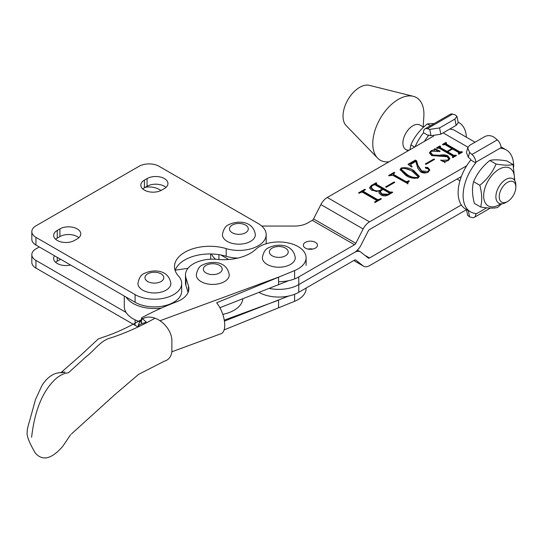 <?xml version="1.0" encoding="UTF-8"?>
<svg xmlns="http://www.w3.org/2000/svg" width="543" height="543" viewBox="0 0 543 543"><rect width="100%" height="100%" fill="white"/><g stroke="black" fill="none" stroke-linecap="round" stroke-linejoin="round"><path stroke-width="0.81" d="M54.585 255.794A12.231 7.066 0 0 0 53.662 258.488A12.231 7.066 0 0 0 57.246 263.484A12.231 7.066 0 0 0 70.556 265.018M39.279 246.963L35.953 248.884A14.118 8.152 0 0 0 31.82 254.647L31.82 262.33A14.118 8.152 0 0 0 35.953 268.093L135.092 325.332A27.286 15.754 0 0 0 138.194 326.872M31.82 254.647A14.118 8.152 0 0 0 35.953 260.409L126.091 312.449M161.013 190.478L159.045 189.344A14.118 8.152 0 0 0 145.381 187.24M60.599 259.269A12.231 7.066 0 0 0 59.906 259.642L57.246 261.176A12.231 7.066 0 0 0 55.63 262.33M141.553 322.237A30.109 17.383 180 0 1 125.195 310.772A30.109 17.383 180 0 1 124.272 306.51L124.272 296.03M242.85 298.731A30.109 17.383 180 0 1 222.786 314.37M161.454 308.037A30.109 17.383 180 0 1 126.085 297.075M175.24 270.163L188.014 268.29M138.553 324.972A19.996 13.772 47.8 0 1 143.264 318.51A19.996 13.772 47.8 0 1 155.02 318.218A19.996 13.772 47.8 0 1 171.887 340.746L171.887 350.35A19.996 13.772 47.8 0 1 164.461 361.149A19.996 13.772 47.8 0 1 164.251 361.204M138.227 326.852A19.996 13.772 47.8 0 1 138.336 326.031M224.103 329.92L294.598 301.304A27.286 15.754 0 0 0 306.103 288.455L306.103 288.061M139.585 326.187L138.336 325.053L146.271 322.135L141.553 317.859A249.359 143.963 180 0 1 176.55 301.854A27.286 15.754 0 0 0 188.869 288.679A27.286 15.754 0 0 0 188.441 285.91L185.903 277.69A27.286 15.754 180 0 1 185.482 274.921A27.286 15.754 180 0 1 217.336 259.391A37.637 21.734 0 0 0 255.617 249.42A27.286 15.754 180 0 1 286.29 242.565A27.286 15.754 180 0 1 306.103 257.721A27.286 15.754 180 0 1 294.598 270.57L216.637 302.797A18.822 8.254 69.8 0 1 224.727 325.182A18.822 8.254 69.8 0 1 221.11 333.68L171.812 351.81M224.408 321.096L288.7 296.037M188.082 292.426L185.903 285.374A27.286 15.754 180 0 1 185.482 282.604L185.482 274.921M288.72 280.663L219.908 307.725M138.336 326.798L138.336 325.053M224.259 320.153L278.559 300.184L278.559 307.867M141.553 323.866L141.553 317.859M278.559 284.817L278.559 277.134L159.968 320.75M166.029 290.179A16.466 9.509 180 0 1 148.083 292.236A16.466 9.509 180 0 1 137.922 283.453C138.954 277.968 141.051 274.649 144.207 273.502C153.038 269.084 168.663 269.301 170.855 283.453A16.466 9.509 180 0 1 166.029 290.179M308.064 249.074A7.059 4.072 180 0 1 312.768 249.074A7.059 4.072 0 0 0 308.071 249.074M315.408 248.11A7.059 4.072 0 0 0 317.472 245.232A7.059 4.072 0 0 0 313.114 241.465A7.059 4.072 0 0 0 305.424 242.348A7.059 4.072 0 0 0 303.361 245.232A7.059 4.072 0 0 0 307.718 248.993A7.059 4.072 0 0 0 315.408 248.11M449.638 129.132A26.817 15.482 -60 0 1 454.572 130.388L475.064 142.218M259.052 292.406A28.229 16.297 0 0 0 298.772 292.297L354.538 260.097A2.355 1.357 -60 0 1 355.713 259.982A2.355 1.357 -60 0 1 355.814 260.049L363.152 265.907A11.763 6.794 120 0 0 363.64 266.24A11.763 6.794 120 0 0 369.518 265.663L466.62 209.598M371.297 185.523L376.109 182.747L376.801 183.147L376.251 183.466L376.414 184.26L390.125 192.174L392.046 191.951L392.738 192.351L388.272 194.93C385.768 196.294 383.29 196.261 380.84 194.822L378.892 192.643L379.367 191.272L371.588 190.281L369.552 187.756L371.297 185.523L371.297 186.297L376.109 183.52L376.109 182.747M376.251 183.466L376.414 185.027L390.125 192.941L390.125 192.174M408.051 183.778L393.125 175.504L390.071 175.484L389.277 175.946L388.584 175.545L394.13 172.348L394.822 172.749L393.451 173.923L394.259 174.826L405.75 181.457L407.345 181.518L408.682 180.751L409.374 181.152L407.65 182.842L408.051 183.778M418.415 166.09L421.714 170.93L427.918 171.507L428.956 170.108L428.06 168.9L425.807 168.228L425.556 167.271L427.904 167.57L429.791 169.85L428.318 172.077C425.678 173.373 423.078 173.298 420.526 171.853L417.75 168.16L415.843 161.407L411.2 164.088L410.657 164.868L412.157 166.735L411.682 167.013L408.003 164.332L415.381 160.076L416.583 160.769L418.415 166.857L421.714 171.703L421.714 170.93M425.257 167.638L425.556 167.271L425.556 168.038L427.904 168.337L427.904 167.57M432.819 154.931L439.565 155.318C442.742 154.497 445.559 154.714 448.009 155.97L449.875 158.542L448.355 160.511L445.158 161.556L445.07 162.411L440.76 160.321L447.724 160.076L448.81 158.78L446.977 156.71L431.59 155.563L429.459 152.787L431.074 150.744L434.325 149.671L434.671 148.667L440.135 151.158L439.857 151.545L431.692 151.192L430.599 152.563L432.819 154.931L432.819 155.705L439.565 156.085L439.565 155.318M445.158 161.556L445.07 162.411M261.74 226.051L294.591 226.051A18.822 10.867 0 0 0 307.895 222.868L312.286 220.336A2.355 1.357 120 0 0 313.562 218.91L320.899 204.582A11.763 6.794 -60 0 1 327.273 197.476L433.708 136.022M466.688 165.764L369.518 221.863A11.763 6.794 120 0 0 363.152 228.976L355.814 243.305A2.355 1.357 -60 0 1 354.538 244.73L298.772 276.923A28.229 16.297 180 0 1 278.559 281.695M452.733 156.031L439.022 148.11L437.101 148.334L436.402 147.934L439.871 145.938L440.563 146.338L440.163 147.438L447.032 151.402L451.885 148.606L445.016 144.635L443.108 144.866L442.409 144.465L445.878 142.47L446.57 142.87L446.183 143.976L459.894 151.891L461.821 151.673L462.514 152.074L459.045 154.069L458.353 153.669L458.74 152.563L452.577 149.006L447.724 151.802L453.887 155.359L455.815 155.142L456.507 155.542L453.038 157.538L452.346 157.137L452.733 156.031L452.699 157.341M440.156 146.576L440.163 148.205L447.032 152.176L447.032 151.402M446.163 143.108L446.183 144.743L459.894 152.664L459.894 151.891M458.706 153.873L458.74 152.563M425.318 163.945L433.864 159.004L434.556 159.404L426.011 164.346L425.318 163.945M405.73 175.308L400.103 169.592L401.134 168.031C406.001 167.149 410.23 168.025 413.814 170.638L419.311 176.319L418.232 177.907C413.433 178.756 409.266 177.894 405.73 175.308M385.578 186.887L394.13 181.953L394.822 182.346L386.27 187.287L385.578 186.887M378.899 199.546L380.724 198.487L381.417 198.887L375.179 202.491L374.487 202.091L376.313 201.039L376.258 200.177L362.554 192.263L361.068 192.236L359.242 193.288L358.55 192.887L364.787 189.283L365.48 189.683L363.654 190.742L363.708 191.598L377.419 199.512L378.899 199.546L378.899 200.313L380.724 199.261L380.724 198.487M375.152 202.478L376.313 201.806L376.258 200.177M363.654 190.742L363.708 192.365L377.419 200.279L377.419 199.512M211.499 253.981A28.229 16.297 0 0 0 215.605 259.255A28.229 16.297 180 0 1 211.499 253.981M269.28 288.428A28.229 16.297 0 0 0 298.772 284.613L354.538 252.414L298.772 284.607A28.229 16.297 180 0 1 269.287 288.421M210.657 253.961L210.657 257.721A28.229 16.297 0 0 0 210.779 259.208M228.671 259.5L220.852 254.986M461.326 176.543L369.518 229.546A2.355 1.357 120 0 0 368.249 230.972L360.912 245.3A11.763 6.794 -60 0 1 354.538 252.414A11.763 6.794 -60 0 1 360.423 251.83A11.763 6.794 -60 0 1 360.912 252.169L368.249 258.027A2.355 1.357 120 0 0 368.344 258.095A2.355 1.357 120 0 0 369.518 257.979L461.326 204.969M437.074 148.32L439.871 146.705L439.871 145.938M440.156 147.343L440.163 148.205M447.032 152.176L451.885 149.373L451.885 148.606M443.074 144.852L445.878 143.237L445.878 142.47M446.163 143.875L446.183 144.743M459.894 152.664L461.469 152.644L461.469 151.877M461.469 152.644L461.821 151.673M458.706 154.232L458.74 153.33M453.887 155.359L453.887 156.133L447.724 152.569L447.724 151.802M453.887 156.133L455.462 156.112L455.462 155.346M455.462 156.112L455.815 155.142M452.699 157.701L452.733 156.798M439.565 156.085C442.742 155.264 445.559 155.481 448.009 156.737L448.009 155.97M448.009 156.737L449.821 158.936M440.95 160.416L440.95 159.981M442.45 161.135L445.253 161.515M447.724 160.816L447.724 160.076M447.853 160.769L448.81 158.78M429.506 153.187L431.074 151.511L431.074 150.744M431.074 151.511L431.576 151.259M434.271 150.465L434.325 149.671M434.325 150.438L434.671 148.667M434.671 149.44L437.902 150.906M430.599 152.563L430.599 153.336L432.819 155.705M425.983 164.325L433.864 159.778L433.864 159.004M421.714 171.703L426.839 172.735M427.585 172.457L427.918 171.507M427.918 172.28L428.956 170.108M427.904 168.337L429.744 170.264M410.657 164.868L411.126 166.606M408.594 164.76L415.381 160.843L415.381 160.076M415.381 160.843L416.583 161.536L416.583 160.769M416.583 161.536L418.415 166.857M400.143 169.973L401.134 168.805L401.134 168.031M401.134 168.805L401.644 168.554M404.168 168.187L413.814 171.412L413.814 170.638M413.814 171.412L419.271 176.685M407.114 175.28L407.114 174.507C409.999 176.719 413.474 177.717 417.54 177.507L418.062 176.679L412.429 171.439C409.517 169.253 405.981 168.255 401.827 168.432L401.25 170.068L407.114 175.28L414.54 178.464M417.716 178.152L418.062 176.679M417.54 178.213L417.54 177.507M401.25 169.301L407.114 174.507M389.25 175.932L394.13 173.115L394.13 172.348M393.451 173.923L393.451 174.697L394.259 175.593L394.259 174.826M394.259 175.593L405.75 182.224L405.75 181.457M405.75 182.224L407.345 182.285L407.345 181.518M407.345 182.285L408.682 181.518L408.682 180.751M407.65 182.842L407.698 183.914M386.243 187.267L394.13 182.719L394.13 181.953M376.251 184.233L376.414 185.027M390.125 192.941L391.584 192.989L391.584 192.222M391.584 192.989L392.046 191.951M378.939 193.009L379.367 191.272M369.6 188.129L371.297 186.297M389.046 194.455L388.971 192.846L383.039 189.419L381.037 190.573L380.27 192.595L382.191 194.767L388.123 194.991L389.046 194.455L388.971 193.613M379.367 191.374L382.347 189.785L382.347 189.018L375.247 184.919L373.76 184.905L372.315 185.74L371.14 187.254L373.19 189.602C375.485 191.102 377.921 191.265 380.487 190.091L382.347 189.018M371.14 187.254L371.14 188.021L373.19 190.376L376.89 191.665M380.487 190.858L380.487 190.091M373.19 190.376L373.19 189.602M380.27 191.828L382.191 194L388.123 194.218L389.046 193.688L388.971 192.846M382.191 194.767L382.191 194M388.123 194.991L388.123 194.218M376.313 201.806L376.258 200.951M359.215 193.274L364.787 190.057L364.787 189.283M363.654 191.509L363.708 192.365M377.419 200.279L378.899 200.313M423.567 127.157L419.943 125.066A14.118 8.152 120 0 0 412.884 125.766A14.118 8.152 120 0 0 403.666 138.2A14.118 8.152 120 0 0 405.825 149.508A14.118 8.152 120 0 0 409.3 150.112M423.18 126.933L423.845 116.399A36.157 20.878 120 0 0 413.237 96.301L369.335 85.346A23.525 13.582 120 0 0 359.656 87.348A23.525 13.582 120 0 0 344.859 106.319A23.525 13.582 120 0 0 346.129 125.548L377.561 158.088A36.157 20.878 120 0 0 389.134 161.753M413.237 96.301A36.157 20.878 120 0 0 398.352 99.376A36.157 20.878 120 0 0 375.607 128.528A36.157 20.878 120 0 0 377.561 158.088M142.789 188.95A12.231 7.066 180 0 1 144.404 187.803L147.065 186.263A12.231 7.066 180 0 1 164.366 186.263A12.231 7.066 180 0 1 165.982 187.416M164.366 178.579A12.231 7.066 180 0 1 167.95 183.575A12.231 7.066 180 0 1 164.366 188.57L161.705 190.104A12.231 7.066 180 0 1 148.375 191.638A12.231 7.066 180 0 1 140.82 185.109A12.231 7.066 180 0 1 144.404 180.12L147.065 178.579A12.231 7.066 180 0 1 164.366 178.579M55.63 239.28A12.231 7.066 180 0 1 57.246 238.126L59.906 236.585A12.231 7.066 180 0 1 77.201 236.585A12.231 7.066 180 0 1 78.816 237.739M77.201 228.902A12.231 7.066 180 0 1 80.785 233.897A12.231 7.066 180 0 1 77.201 238.893L74.54 240.427A12.231 7.066 180 0 1 61.21 241.961A12.231 7.066 180 0 1 53.662 235.438A12.231 7.066 180 0 1 57.246 230.442L59.906 228.902A12.231 7.066 180 0 1 77.201 228.902M266.179 234.664A27.286 15.754 180 0 1 226.193 248.613A35.288 20.369 0 0 0 174.493 266.647A35.288 20.369 0 0 0 178.545 276.122A27.286 15.754 180 0 1 181.674 283.453A27.286 15.754 180 0 1 164.828 298.012A27.286 15.754 180 0 1 135.092 294.591L35.953 237.359A14.118 8.152 180 0 1 31.82 231.596A14.118 8.152 180 0 1 35.953 225.834L139.083 166.287A14.118 8.152 180 0 1 159.045 166.287L258.183 223.526A27.286 15.754 180 0 1 266.179 234.664L266.179 242.348A27.286 15.754 180 0 1 266.063 243.793M237.82 258.095A27.286 15.754 180 0 1 226.193 256.296A35.288 20.369 0 0 0 175.124 270.489M181.674 283.453L181.674 291.136A27.286 15.754 180 0 1 164.828 305.695A27.286 15.754 180 0 1 135.092 302.275L35.953 245.042A14.118 8.152 180 0 1 31.82 239.28L31.82 231.596M224.408 281.641A16.466 9.509 180 0 1 206.462 283.704A16.466 9.509 180 0 1 196.301 274.921C197.333 269.43 199.43 266.111 202.587 264.964C211.417 260.552 227.049 260.769 229.234 274.921A16.466 9.509 180 0 1 224.408 281.641M250.533 241.391A16.466 9.509 180 0 1 232.587 243.454A16.466 9.509 180 0 1 222.42 234.664C223.458 229.18 225.549 225.861 228.705 224.714C237.542 220.302 253.167 220.512 255.359 234.664A16.466 9.509 180 0 1 250.533 241.391M290.457 264.441A16.466 9.509 180 0 1 272.511 266.498A16.466 9.509 180 0 1 262.344 257.715C263.375 252.23 265.473 248.911 268.629 247.764C277.466 243.345 293.091 243.563 295.277 257.715A16.466 9.509 180 0 1 290.457 264.441M409.904 149.759L410.908 144.879C414.418 136.782 419.902 129.791 427.341 123.913L434.224 123.539M410.908 144.879L414.635 147.031M427.341 123.913L430.463 125.711M500.619 203.801A21.761 12.564 -60 0 1 499.682 204.419A21.761 12.564 -60 0 1 483.677 196.641A21.761 12.564 -60 0 1 498.42 169.647A21.761 12.564 -60 0 1 514.357 180.004M480.616 206.998L474.385 203.401C472.172 195.059 471.908 187.824 473.598 181.695L479.829 185.292C482.041 193.675 482.306 200.91 480.616 206.998C488.225 208.281 493.899 208.437 497.632 207.467L501.698 203.849M514.825 180.717L513.067 164.522C509.361 165.493 503.694 165.337 496.058 164.054C492.61 172.246 487.2 179.326 479.829 185.292M473.598 181.695C477.039 173.509 482.449 166.429 489.82 160.457C493.526 159.486 499.2 159.642 506.836 160.925L513.067 164.522M489.82 160.457L496.058 164.054M505.872 202.498L507.535 201.534A11.763 6.794 120 0 0 515.85 187.131A11.763 6.794 120 0 0 507.535 182.326A11.763 6.794 120 0 0 499.214 196.736A11.763 6.794 120 0 0 507.535 201.534L505.872 202.498A14.118 8.152 -60 0 1 498.813 203.197A14.118 8.152 -60 0 1 496.648 191.883A14.118 8.152 -60 0 1 505.872 179.448A14.118 8.152 -60 0 1 512.925 178.749A14.118 8.152 -60 0 1 515.85 185.211L515.85 187.131M458.122 122.168A35.757 20.648 -60 0 1 459.039 122.65A35.757 20.648 -60 0 1 466.396 137.216M424.436 141.37A35.757 20.648 -60 0 1 428.522 135.628L428.522 134.983L430.999 135.702L429.737 129.397L427.314 128.691A7.059 4.072 -120 0 0 424.993 128.867A7.059 4.072 -120 0 0 423.526 132.098L423.526 132.75A35.757 20.648 120 0 0 415.096 146.766M428.522 135.628L423.526 132.75M424.993 128.867L450.276 114.274A7.059 4.072 60 0 1 452.597 114.098L455.02 114.797L456.962 116.338L454.871 119.08L439.572 127.917L440.828 134.223L456.134 125.385L454.871 119.08M456.962 116.338L458.217 122.643L456.134 125.385M440.828 134.223L430.999 135.702M429.737 129.397L439.572 127.917M468.304 210.575L469.552 216.82L471.976 217.526A7.059 4.072 -120 0 0 474.297 217.349A7.059 4.072 -120 0 0 475.763 214.118L475.763 213.474A35.757 20.648 -60 0 1 470.523 211.858A35.757 20.648 -60 0 1 475.763 162.9L475.763 162.255A7.059 4.072 -120 0 0 471.976 154.483L469.552 152.386L467.706 147.771L469.702 145.314L485.008 136.476C488.327 135.01 491.598 135.445 494.836 137.786L497.266 139.884A7.059 4.072 60 0 1 501.046 147.662L501.046 148.307A35.757 20.648 -60 0 1 506.28 149.922A35.757 20.648 -60 0 1 513.685 166.294A35.757 20.648 -60 0 1 513.678 167.081M469.552 152.386L468.297 157.232L470.774 159.377L470.774 160.022L475.763 162.9M470.774 160.022A35.757 20.648 120 0 0 465.534 208.974L470.523 211.858M506.28 149.922L501.291 147.038A35.757 20.648 120 0 0 501.006 146.881M468.297 157.232L466.444 152.617L467.706 147.771M466.715 209.652L468.12 210.467M469.552 216.82L467.618 215.279L466.491 209.673M135.092 325.332L135.092 319.854M35.953 268.093L35.953 260.409M59.906 259.642L59.906 258.868M57.246 261.176L57.246 257.334M220.159 308.193L220.159 307.63M31.609 437.271C34.664 410.583 42.585 391.211 55.372 379.17C60.002 375.145 64.318 373.048 68.323 372.885L85.903 356.907C94.292 350.656 100.896 340.135 110.942 337.861C125.419 333.083 140.114 326.533 155.02 318.218M294.598 294.279L294.598 301.304M185.903 285.374L185.903 277.69M188.441 291.448L188.441 285.91M294.598 278.254L294.598 270.57M147.73 273.848A9.407 5.43 0 0 0 147.73 281.532A9.407 5.43 0 0 0 161.04 281.532A9.407 5.43 0 0 0 161.04 273.848A9.407 5.43 0 0 0 147.73 273.848M467.923 147.167L443.163 132.872M369.518 221.863L327.273 197.476M354.538 244.73L312.286 220.336M369.518 257.979L364.699 255.196M363.152 265.907L353.812 260.518M363.152 228.976L320.899 204.582M355.814 243.305L313.562 218.91M298.772 276.923L298.772 292.297M218.931 254.653L218.931 259.527M226.193 248.613L226.193 256.296M35.953 237.359L35.953 245.042M135.092 294.591L135.092 302.275M57.246 230.442L57.246 238.126M59.906 228.902L59.906 236.585M144.404 180.12L144.404 187.803M147.065 178.579L147.065 186.263M206.116 265.317A9.407 5.43 0 0 0 206.116 273A9.407 5.43 0 0 0 219.42 273A9.407 5.43 0 0 0 219.42 265.317A9.407 5.43 0 0 0 206.116 265.317M232.234 225.067A9.407 5.43 0 0 0 232.234 232.743A9.407 5.43 0 0 0 245.545 232.743A9.407 5.43 0 0 0 245.545 225.067A9.407 5.43 0 0 0 232.234 225.067M272.158 248.11A9.407 5.43 0 0 0 272.158 255.794A9.407 5.43 0 0 0 285.462 255.794A9.407 5.43 0 0 0 285.462 248.11A9.407 5.43 0 0 0 272.158 248.11M452.597 114.098L427.314 128.691M475.763 214.118L486.671 207.82M501.046 147.662L475.763 162.255M471.976 154.483L497.266 139.884M143.264 318.51C129.2 326.866 115.754 333.124 102.919 337.278L98.222 339.002L81.905 354.253L60.816 372.756L64.773 372.301C65.954 371.799 63.259 372.084 56.696 373.17C51.015 374.826 46.107 378.926 41.967 385.469L35.512 399.485L29.913 419.759C27.408 428.312 27.265 429.221 27.15 432.316C26.58 435.832 29.268 442.694 35.207 452.889C42.395 461.36 51.578 459.174 62.75 446.339L70.583 434.733M71.411 433.986L115.082 394.442L138.614 374.351L164.461 361.143M306.103 257.721L306.103 265.405M360.423 251.83L357.457 250.119M363.64 266.24L353.764 260.545M439.762 146.99L439.762 147.764M445.769 143.528L445.769 144.295M459.093 152.983L459.093 153.757M453.093 156.459L453.093 157.226M444.866 161.97L444.866 162.737M375.966 183.792L375.966 184.559M389.351 193.288L389.351 194.055M376.638 200.618L376.638 201.385M363.287 191.143L363.287 191.91M459.928 180.744L456.989 179.047M408.085 150.811L405.825 149.508M459.039 122.65L458.116 122.114M474.297 217.349L490.349 208.084"/></g></svg>
